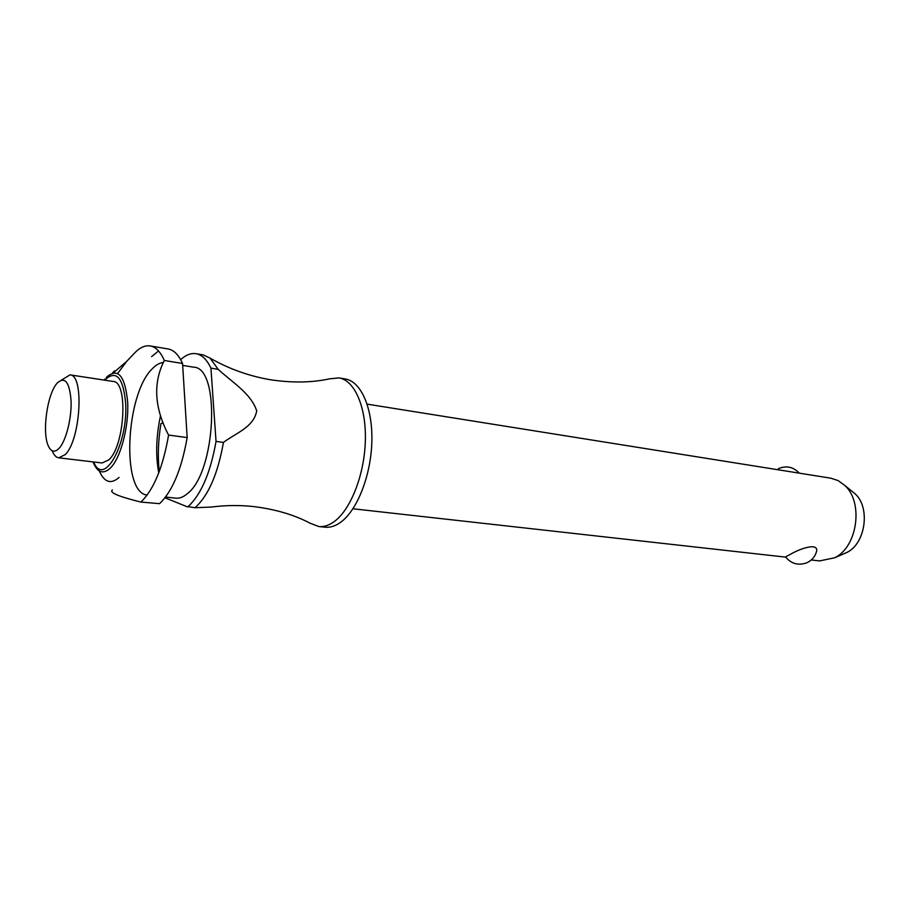 <?xml version="1.0" encoding="UTF-8"?>
<svg xmlns="http://www.w3.org/2000/svg" width="910" height="910" viewBox="0 0 910 910"><rect width="100%" height="100%" fill="white"/><g stroke="black" fill="none" stroke-linecap="round" stroke-linejoin="round"><path stroke-width="1.36" d="M180.669 359.666C185.868 354.911 190.986 352.921 196.037 353.694C201.906 354.741 206.877 359.552 210.927 368.14L218.207 369.335L210.028 358.096C228.956 368.925 249.181 376.149 270.691 379.788C292.36 382.985 311.948 382.678 329.454 378.856L338.964 377.9C354.741 380.346 366.491 407.282 365.331 441.418C364.273 475.521 350.327 510.408 333.754 521.942C328.669 525.502 323.687 527.038 318.796 526.549L309.889 523.102C294.032 514.753 275.241 509.236 253.492 506.551C239.58 505.061 225.532 505.221 211.347 507.052L214.771 506.642M816.725 550.675C815.371 556.363 812.016 560.423 806.658 562.858C798.229 565.747 791.188 563.768 785.535 556.92L791.04 553.962C799.754 548.878 817.521 542.531 816.725 550.675L816.35 552.154M811.265 559.98L819.626 560.913L834.754 557.75C857.664 546.808 863.749 501.933 844.582 485.269L838.099 480.582L830.853 478.194L367.162 404.142M338.964 377.9L345.288 378.97C361.134 381.426 372.963 408.306 371.826 442.351C370.802 476.351 356.822 511.124 340.192 522.613C335.096 526.162 330.091 527.686 325.177 527.208L318.796 526.549M147.17 495.051C121.053 492.958 125.569 394.075 152.288 368.766C155.997 364.887 159.705 362.794 163.39 362.51M182.671 365.399L193.637 367.185C220.811 367.265 215.988 472.529 187.267 493.732C183.354 497.076 179.554 498.555 175.869 498.168L165.563 497.053M187.164 437.573L168.589 435.082C154.325 407.805 152.891 382.928 164.312 360.474L182.557 363.477L187.164 437.573C181.579 469.332 172.377 491.366 159.569 503.662L140.879 502.058C118.448 496.507 108.961 492.481 112.419 489.967M168.589 435.082C162.992 467.103 153.87 489.318 141.243 501.74L140.879 502.058M113.284 372.884L126.74 361.327L133.952 353.683C139.435 347.722 144.838 345.129 150.161 345.925C155.781 346.926 160.49 351.772 164.312 360.474M61.8 379.925L69.968 374.863C84.459 374.545 80.603 440.406 65.099 454.693L58.718 457.821C56.17 457.457 54.054 455.262 52.382 451.224M69.968 374.863L113.136 381.449C128.344 381.29 124.897 446.014 108.756 459.948L102.079 462.974L58.718 457.821M57.148 383.121C64.906 376.103 69.558 382.029 71.082 400.9C71.719 418.6 65.941 441.179 59.014 448.425C54.554 452.85 50.937 451.895 48.162 445.559C42.087 432.068 47.081 395.259 56.534 383.884L57.148 383.121M210.028 358.096L203.192 354.9L196.037 353.694M151.629 356.606L158.545 350.976M150.161 345.925L168.111 348.962C173.833 349.986 178.644 354.82 182.557 363.477M194.99 507.723L195.366 507.416C208.526 495.358 217.877 473.689 223.439 442.419L216.034 441.43C210.472 472.802 201.144 494.539 188.063 506.654L194.99 507.723L211.347 507.052M159.239 471.585C157.623 456.501 158.181 440.52 160.922 423.639L163.106 422.797M165.006 497.793L187.688 506.961M218.207 369.335C231.777 382.086 251.046 393.257 256.7 410.876C253.81 427.268 235.69 433.126 223.439 442.419M126.74 361.327L117.595 373.544M216.034 441.43L210.927 368.14M158.749 472.87C155.508 455.466 156.099 436.356 160.547 415.529M851.851 491.173L854.979 493.709C870.586 507.302 865.683 543.452 847.017 552.393L845.424 553.178M119.039 477.466C110.929 484.507 104.388 482.414 99.418 471.175M112.43 373.089L114.376 370.916M106.322 377.377C117.913 367.253 125.023 375.477 127.65 402.038C129.061 426.653 120.438 458.845 110.11 468.297C103.274 474.394 97.745 472.677 93.537 463.144L93.036 461.905M93.696 461.984C103.603 487.817 128.321 443.966 125.625 402.925C123.157 377.695 116.423 369.87 105.424 379.447L104.787 380.175M104.957 379.015L104.127 380.073M799.276 473.154C793.372 466.864 786.422 465.363 778.414 468.639M854.979 493.709L844.582 485.269M847.017 552.393L834.754 557.75M61.516 379.993L62.096 379.538M352.966 508.77L785.694 557.125"/></g></svg>
